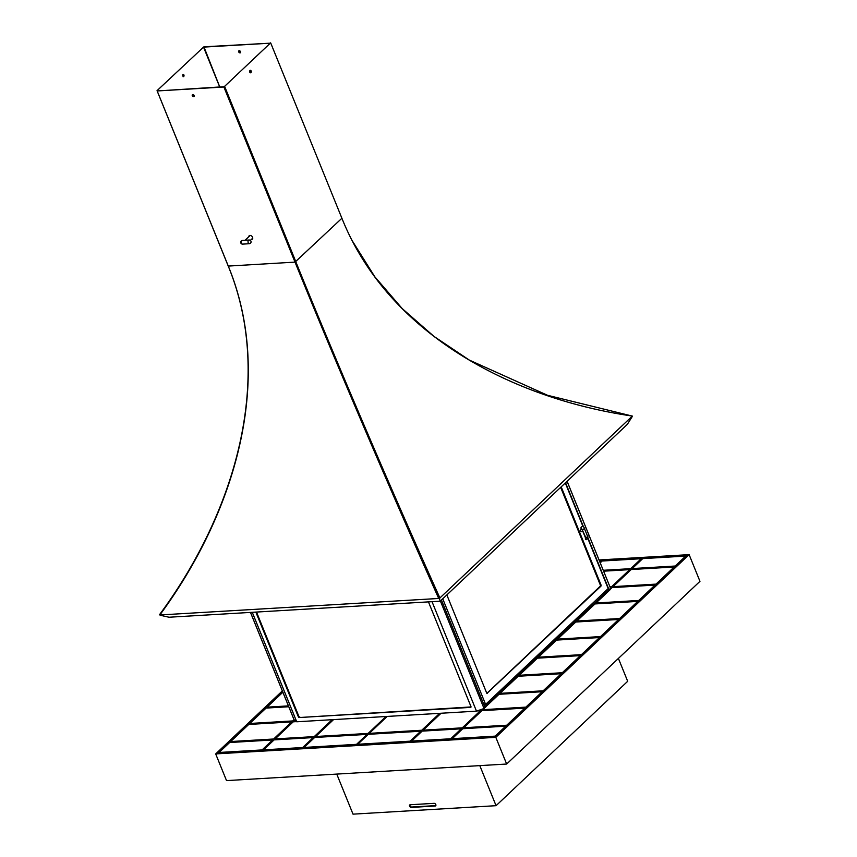 <?xml version="1.0" encoding="UTF-8"?>
<svg xmlns="http://www.w3.org/2000/svg" width="857" height="857" viewBox="0 0 857 857"><rect width="100%" height="100%" fill="white"/><g stroke="black" fill="none" stroke-linecap="round" stroke-linejoin="round"><path stroke-width="1.29" d="M481.955 709.242L480.263 709.832M295.397 720.78L294.262 720.844L295.397 720.78L294.262 720.844L294.808 720.319M216.692 753.496L282.499 691.299L216.692 753.496L495.635 736.988L216.692 753.496M599.054 559.964L689.124 554.64L699.965 581.335L506.658 764.037L226.527 780.609L215.685 753.914L282.349 690.913M689.124 554.64L495.817 737.341L215.685 753.914M599.204 560.328L688.117 555.057L495.635 736.988L688.117 555.057L599.204 560.328M506.658 764.037L495.817 737.341M420.723 731.214L410.192 741.166L357.744 744.272L368.274 734.32L420.723 731.214L410.192 741.166L357.744 744.272L368.274 734.32L420.723 731.214M421.751 730.239L369.303 733.346L387.193 716.441L369.303 733.346L421.751 730.239L439.641 713.335L421.751 730.239M291.744 721.905L273.64 739.002L230.672 741.551L248.766 724.444L291.744 721.905L273.64 739.002L230.672 741.551L248.766 724.444L291.744 721.905M229.644 742.526L272.612 739.977L262.081 749.929L219.113 752.478L229.644 742.526L272.612 739.977L262.081 749.929L219.113 752.478L229.644 742.526M294.047 719.719L292.773 720.93L249.794 723.479L266.088 708.086L288.766 706.736L266.088 708.086L249.794 723.479L292.773 720.93L294.047 719.719M332.12 719.698L314.23 736.602L275.129 738.916L293.233 721.819L296.501 721.626L293.233 721.819L275.129 738.916L314.23 736.602L332.12 719.698M313.201 737.577L302.671 747.529L263.581 749.843L274.101 739.891L313.201 737.577L302.671 747.529L263.581 749.843L274.101 739.891L313.201 737.577M304.106 747.443L314.637 737.491L367.085 734.385L356.555 744.337L304.106 747.443L314.637 737.491L367.085 734.385L356.555 744.337L304.106 747.443M386.004 716.506L368.114 733.421L315.665 736.517L333.555 719.612L315.665 736.517L368.114 733.421L386.004 716.506M288.423 705.889L267.073 707.154L282.874 692.22L267.073 707.154L288.423 705.889M524.838 708.107L506.744 725.215L463.776 727.754L481.87 710.657L524.838 708.107L506.744 725.215L463.776 727.754L481.87 710.657L524.838 708.107M462.748 728.729L505.716 726.179L495.185 736.131L452.217 738.68L462.748 728.729L505.716 726.179L495.185 736.131L452.217 738.68L462.748 728.729M542.16 691.738L525.866 707.132L482.898 709.682L484.173 708.471L482.898 709.682L525.866 707.132L542.16 691.738L499.481 694.266L542.16 691.738M484.655 707.475L484.034 708.525L476.481 711.149L296.726 721.787L252.269 612.316L296.726 721.787L294.09 719.762L250.501 612.412M477.113 710.935L480.381 710.742L462.277 727.839L423.187 730.153L441.076 713.249L423.187 730.153L462.277 727.839L480.381 710.742L477.113 710.935M450.728 738.766L411.628 741.08L422.158 731.128L461.259 728.814L450.728 738.766L411.628 741.08L422.158 731.128L461.259 728.814L450.728 738.766M537.693 658.155L580.371 655.626L562.267 672.734L519.599 675.262L562.267 672.734L580.371 655.626L537.693 658.155M599.493 637.554L581.4 654.662L538.721 657.18L581.4 654.662L599.493 637.554L556.814 640.083L599.493 637.554M561.239 673.709L543.145 690.806L500.467 693.334L543.145 690.806L561.239 673.709L518.571 676.237L561.239 673.709M613.076 586.649L631.17 569.541L674.148 567.002L656.044 584.11L613.076 586.649L631.17 569.541L674.148 567.002L656.044 584.11L613.076 586.649M632.198 568.577L642.729 558.625L685.707 556.075L675.177 566.027L632.198 568.577L642.729 558.625L685.707 556.075L675.177 566.027L632.198 568.577M638.733 600.468L596.054 602.996L638.733 600.468L655.016 585.074L638.733 600.468M610.773 588.823L612.048 587.623L655.016 585.074L612.048 587.623L610.773 588.823M629.681 569.637L611.587 586.734L609.959 586.831L611.587 586.734L629.681 569.637L603.607 571.18L629.681 569.637M600.221 562.845L602.139 561.024L641.24 558.71L630.709 568.662L603.242 570.291L630.709 568.662L641.24 558.71L602.139 561.024L600.221 562.845M600.714 561.11L599.846 561.924L600.714 561.11L599.546 561.174L600.714 561.11M618.615 619.482L600.521 636.58L557.843 639.108L600.521 636.58L618.615 619.482L575.947 622.011L618.615 619.482M595.069 603.928L637.747 601.4L619.643 618.508L576.975 621.036L619.643 618.508L637.747 601.4L595.069 603.928M471.018 706.939L299.382 717.534A0.932 0.632 46.6 0 1 298.343 716.773L298.836 716.302L256.511 612.059M298.836 716.302A0.932 0.632 -133.4 0 0 299.875 717.063M255.847 612.102L298.343 716.773M428.446 601.882L470.954 706.554A0.932 0.632 -133.4 0 1 470.557 707.4L299.382 717.534M432.024 601.678L476.481 711.149L432.024 601.678M442.737 598.807L485.608 704.4L608.181 588.566L587.645 537.982M583.028 526.605L565.309 482.973M483.53 703.704L485.608 704.4M601.036 584.977L600.318 585.02A0.932 0.589 -93.4 0 1 600.146 586.284L600.864 586.242A0.932 0.589 86.6 0 0 601.036 584.977L561.196 486.862M600.318 585.02L560.66 487.365M600.864 586.242L486.958 693.409M600.146 586.284L486.872 693.334M446.851 594.919L486.69 693.034A0.932 0.589 86.6 0 0 487.504 693.377M484.719 704.015L483.68 704.079M585.385 538.667A1.853 0.686 114.9 0 0 585.588 539.417L586.113 539.664A1.853 0.686 -65.1 0 1 585.909 538.914L581.903 529.058A1.853 1.36 -133.7 0 1 583.885 527.194L587.881 537.05A1.853 0.686 -65.1 0 1 587.152 538.924A1.853 0.686 -65.1 0 1 586.113 539.664M581.903 529.058L586.006 537.96L587.988 536.096M586.006 537.96L585.909 538.914M581.474 526.948A1.853 1.36 46.3 0 0 581.603 529.347M582.76 529.947L584.731 528.083M581.442 529.155L581.303 529.165A1.232 0.782 86.6 0 0 581.453 531.64L582.921 531.544M609.916 589.68L610.784 588.866L567.077 481.291M607.549 589.166L609.659 589.038L609.98 589.841L485.051 707.453M609.659 589.038L484.73 706.65M485.565 707.421L485.233 706.629M352.548 241.267L374.788 276.747L402.201 308.574L433.974 336.394L469.282 360.069L547.548 395.291L632.123 416.041M627.356 424.333L632.027 416.909L627.356 424.333L440.219 601.186L439.213 598.047C390.171 488.672 336.855 364.054 295.354 261.814L341.9 218.256L270.769 43.15L203.912 46.803L219.767 86.964M295.826 261.792C342.007 375.559 397.498 503.927 439.898 597.961L632.348 416.073C509.422 398.141 387.557 332.505 341.9 218.256L295.354 261.814C336.855 364.054 390.171 488.672 439.213 598.047L438.709 598.465C396.609 504.291 341.193 375.902 295.022 262.124L223.891 87.007L295.333 261.824M632.359 416.095L632.027 416.909M439.898 597.961L439.213 598.047L440.219 601.186L169.043 617.233L160.602 615.337L169.043 617.233M439.866 598.015L439.534 598.829L438.763 598.475M228.294 266.066L228.273 266.077C275.183 379.801 234.422 513.889 159.831 614.972L438.709 598.465M228.273 266.077L295.022 262.124L228.294 266.077L157.185 90.96L223.891 87.007M159.831 614.972L160.602 615.337M160.12 614.565L159.616 614.555C234.261 513.579 275.033 379.522 228.123 265.799L157.035 90.66L203.537 47.124L157.035 90.66M250.223 235.407L245.091 240.26L249.098 240.024A1.853 1.178 86.6 0 0 248.562 240.271A1.853 1.178 86.6 0 0 248.091 242.392A1.853 1.178 86.6 0 0 249.323 243.72A1.853 1.178 86.6 0 0 249.858 243.474M295.376 261.803L224.255 86.686L270.298 43.171L203.58 47.114M224.255 86.686L270.619 42.85M238.685 51.87A1.232 0.846 46.6 0 1 240.26 51.227A1.232 0.846 46.6 0 1 240.496 52.706A1.232 0.846 46.6 0 1 238.685 51.87M240.624 52.523A1.232 0.846 46.6 0 1 238.985 50.788M250.298 72.77A1.232 0.782 86.6 0 0 250.158 70.413M251.122 70.949A1.232 0.782 86.6 0 0 249.676 71.624A1.232 0.782 86.6 0 0 250.533 72.813A1.232 0.782 86.6 0 0 251.122 70.949M224.738 86.653L295.847 261.771M203.537 47.124L219.713 86.964M157.185 90.96L224.223 86.696M183.666 76.616A1.232 0.782 -93.4 0 1 183.162 74.323A1.232 0.782 -93.4 0 1 183.666 76.616M182.927 74.388A1.232 0.782 -93.4 0 1 183.066 76.744M192.6 94.634A1.232 0.846 -133.4 0 0 194.228 96.37M252.547 238.921A2.325 1.585 46.6 0 1 251.722 239.092M249.173 236.393A2.325 1.585 46.6 0 1 249.398 235.579M248.841 236.703A2.325 1.585 46.6 0 1 249.216 235.718A2.325 1.585 46.6 0 1 252.59 237.303A2.325 1.585 46.6 0 1 252.397 239.092A2.325 1.585 46.6 0 1 251.39 239.403M192.814 94.591A1.232 0.846 -133.4 0 0 192.632 96.241A1.232 0.846 -133.4 0 0 194.057 95.331A1.232 0.846 -133.4 0 0 192.814 94.591M410.235 804.744L434.081 803.341A1.543 1.05 46.6 0 1 435.163 806.009L411.328 807.423A1.543 1.05 46.6 0 1 410.235 804.744M409.967 804.809A1.543 1.05 -133.4 0 0 411.735 807.026L435.57 805.623A1.543 1.05 -133.4 0 0 435.849 805.559M336.758 774.085L353.02 814.15L496.064 805.687L627.688 681.294L618.4 658.433M496.064 805.687L479.802 765.622M484.034 708.525L440.391 601.025M608.749 589.091L587.795 537.5M583.467 526.841L565.556 482.737M242.638 244.116A1.853 1.178 -93.4 0 1 241.417 242.788A1.853 1.178 -93.4 0 1 241.888 240.667A1.853 1.178 -93.4 0 1 242.424 240.421A1.853 1.853 0 0 0 240.678 242.381A1.853 1.853 0 0 0 242.638 244.116L249.323 243.72A1.853 1.853 0 0 0 251.058 241.76A1.853 1.853 0 0 0 249.098 240.024M294.026 719.687L250.469 612.423M441.43 600.039L485.116 707.625M610.784 588.866L567.098 481.28M250.34 240.399L252.772 238.107M245.091 240.26L242.424 240.421"/></g></svg>
